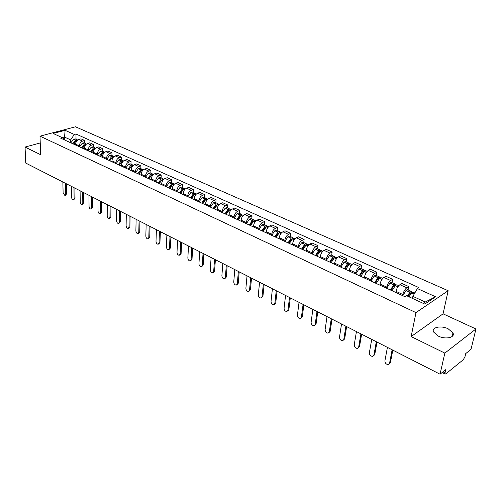 <?xml version="1.0" encoding="UTF-8"?>
<svg xmlns="http://www.w3.org/2000/svg" width="501" height="501" viewBox="0 0 501 501"><rect width="100%" height="100%" fill="white"/><g stroke="black" fill="none" stroke-linecap="round" stroke-linejoin="round"><path stroke-width="0.75" d="M438.294 336.077C445.502 339.772 455.478 337.561 452.948 332.896L448.132 328.788C440.968 325.193 431.117 327.341 433.597 332.025L438.294 336.077M444.838 353.105L475.95 328.969L443.072 313.839L448.151 290.712L75.526 126.797L40.011 136.159L415.974 312.611L411.139 336.566L444.838 353.105L440.06 374.203L25.758 163.082L25.05 147.069L40.662 154.734L40.011 136.159M475.95 328.969L470.99 349.36L465.736 353.581L464.984 356.725L463.3 359.718L445.821 373.871L445.157 374.084L442.126 372.544M40.249 142.96L25.05 147.069M443.022 371.823L445.026 372.838L445.758 369.625L440.06 374.203M445.026 372.838L445.157 374.084M402.66 295.634L402.873 294.513C403.612 291.488 404.914 289.252 406.781 287.812L408.747 286.566L401.865 283.466L399.892 284.7C398.019 286.121 396.723 288.338 395.997 291.357L395.79 292.471M408.096 289.916L408.747 286.566M386.547 288.219L386.747 287.104C387.455 284.105 388.745 281.906 390.623 280.504L392.609 279.295L385.914 276.276L383.916 277.466C382.031 278.857 380.747 281.042 380.052 284.029L379.858 285.138M392.001 282.614L392.609 279.295M370.859 280.992L371.047 279.89C371.717 276.921 373.001 274.748 374.892 273.383L376.896 272.212L370.371 269.269L368.36 270.427C366.463 271.78 365.185 273.934 364.528 276.896L364.346 277.992M376.332 275.506L376.896 272.212M355.572 273.959L355.748 272.863C356.393 269.92 357.664 267.784 359.568 266.451L361.59 265.311L355.234 262.449L353.205 263.57C351.295 264.891 350.024 267.014 349.397 269.945L349.228 271.035M361.058 268.574L361.59 265.311M340.686 267.102L340.843 266.012C341.457 263.1 342.722 260.99 344.632 259.693L346.673 258.591L340.473 255.798L338.432 256.888C336.509 258.172 335.25 260.263 334.655 263.169L334.499 264.252M346.178 261.823L346.673 258.591M326.17 260.414L326.32 259.336C326.896 256.449 328.155 254.376 330.078 253.105L332.132 252.034L326.088 249.31L324.028 250.368C322.099 251.627 320.853 253.688 320.283 256.568L320.139 257.639M331.675 255.241L332.132 252.034M312.017 253.901L312.154 252.83C312.705 249.968 313.952 247.92 315.887 246.686L317.953 245.647L312.054 242.985L309.987 244.018C308.046 245.239 306.806 247.275 306.268 250.124L306.13 251.189M317.528 248.822L317.953 245.647M298.208 247.538L298.339 246.486C298.865 243.649 300.099 241.626 302.04 240.424L304.12 239.409L298.371 236.816L296.285 237.818C294.337 239.008 293.11 241.019 292.597 243.843L292.471 244.895M303.725 242.565L304.12 239.409M284.737 241.338L284.856 240.292C285.357 237.48 286.585 235.489 288.532 234.311L290.624 233.328L285.006 230.798L282.915 231.769C280.967 232.934 279.746 234.919 279.251 237.712L279.138 238.758M290.261 236.453L290.624 233.328M271.592 235.282L271.705 234.243C272.181 231.462 273.396 229.496 275.35 228.343L277.448 227.391L271.968 224.918L269.87 225.863C267.91 227.003 266.695 228.957 266.231 231.731L266.125 232.771M277.116 230.491L277.448 227.391M258.76 229.377L258.86 228.343C259.311 225.588 260.52 223.646 262.48 222.519L264.584 221.592L259.236 219.181L257.126 220.102C255.166 221.21 253.963 223.139 253.519 225.888L253.425 226.915M264.284 224.667L264.584 221.592M246.229 223.603L246.317 222.582C246.749 219.845 247.945 217.929 249.911 216.833L252.028 215.931L246.799 213.576L244.682 214.466C242.716 215.555 241.52 217.459 241.1 220.183L241.012 221.204M251.746 218.981L252.028 215.931M233.986 217.966L234.067 216.952C234.474 214.246 235.664 212.355 237.637 211.278L239.754 210.401L234.65 208.097L232.527 208.967C230.554 210.032 229.37 211.91 228.97 214.61L228.894 215.624M239.503 213.426L239.754 210.401M222.024 212.462L222.1 211.453C222.488 208.767 223.665 206.9 225.638 205.855L227.767 204.997L222.776 202.748L220.647 203.594C218.674 204.633 217.497 206.487 217.115 209.167L217.046 210.169M227.535 207.996L227.767 204.997M210.339 207.076L210.401 206.08C210.771 203.419 211.942 201.571 213.914 200.544L216.044 199.711L211.165 197.513L209.036 198.34C207.057 199.354 205.892 201.189 205.529 203.844L205.473 204.834M215.843 202.686L216.044 199.711M198.91 201.815L198.966 200.826C199.317 198.183 200.475 196.367 202.454 195.359L204.59 194.551L199.818 192.397L197.682 193.204C195.703 194.194 194.545 196.01 194.206 198.64L194.15 199.623M204.408 197.5L204.59 194.551M187.731 196.668L187.787 195.691C188.113 193.073 189.272 191.269 191.244 190.292L193.386 189.497L188.72 187.399L186.579 188.176C184.6 189.153 183.454 190.944 183.128 193.549L183.078 194.526M193.223 192.428L193.386 189.497M176.803 191.639L176.847 190.662C177.16 188.069 178.306 186.291 180.285 185.332L182.427 184.562L177.861 182.502L175.719 183.266C173.741 184.218 172.601 185.984 172.294 188.57L172.25 189.541M182.289 187.462L182.427 184.562M166.113 186.716L166.15 185.746C166.445 183.172 167.585 181.418 169.563 180.479L171.705 179.727L167.24 177.711L165.092 178.456C163.113 179.389 161.98 181.137 161.691 183.698L161.66 184.662M171.586 182.608L171.705 179.727M155.648 181.894L155.679 180.936C155.961 178.387 157.089 176.653 159.067 175.732L161.209 174.999L156.838 173.027L154.696 173.753C152.717 174.661 151.59 176.39 151.321 178.932L151.289 179.89M161.109 177.855L161.209 174.999M145.409 177.179L145.434 176.227C145.697 173.697 146.818 171.981 148.797 171.079L150.939 170.371L146.661 168.442L144.513 169.144C142.541 170.039 141.42 171.749 141.163 174.267L141.144 175.218M150.857 173.202L150.939 170.371M135.383 172.563L135.402 171.618C135.652 169.113 136.76 167.415 138.739 166.532L140.887 165.837L136.698 163.946L134.55 164.635C132.571 165.512 131.462 167.196 131.224 169.701L131.206 170.641M140.819 168.649L140.887 165.837M125.563 168.042L125.582 167.109C125.814 164.616 126.916 162.944 128.895 162.073L131.037 161.397L126.935 159.55L124.787 160.22C122.814 161.078 121.712 162.744 121.486 165.224L121.474 166.157M130.993 164.19L131.037 161.397M115.95 163.614L115.956 162.687C116.182 160.22 117.278 158.56 119.251 157.715L121.392 157.051L117.372 155.241L115.23 155.892C113.257 156.732 112.161 158.385 111.948 160.846L111.942 161.773M121.361 159.819L121.392 157.051M106.531 159.28L106.531 158.354C106.738 155.911 107.828 154.27 109.8 153.438L111.948 152.792L108.003 151.014L105.861 151.653C103.889 152.479 102.805 154.114 102.605 156.55L102.605 157.471M111.93 155.542L111.948 152.792M97.3 155.028L97.3 154.114C97.495 151.684 98.572 150.062 100.544 149.248L102.686 148.622L98.829 146.881L96.68 147.501C94.714 148.309 93.637 149.924 93.449 152.342L93.455 153.256M102.686 151.346L102.686 148.622M88.257 150.864L88.251 149.956C88.433 147.544 89.504 145.941 91.47 145.146L93.612 144.532L89.829 142.823L87.688 143.43C85.721 144.225 84.65 145.822 84.475 148.221L84.481 149.129M93.624 147.238L93.612 144.532M79.39 146.78L79.377 145.879C79.546 143.493 80.611 141.902 82.577 141.119L84.719 140.518L81.005 138.846L78.864 139.441C76.903 140.217 75.839 141.796 75.676 144.182L75.689 145.077M84.744 143.205L84.719 140.518M423.264 303.374L425.261 302.028L412.874 296.36L412.467 298.414M412.874 296.36L417.402 288.57L435.62 296.755L424.792 304.076L406.436 295.646L404.871 296.655L60.665 138.157L62.356 137.7L53.156 133.473L65.092 130.323L74.305 134.462L70.647 139.892L64.335 137.005L62.143 137.6M417.402 288.57L418.905 287.599L75.958 134.011L74.305 134.462M448.151 290.712L415.974 312.611M443.072 313.839L411.139 336.566M64.385 139.472L65.092 130.323M70.697 142.779L70.647 139.892M76.033 139.253L75.958 134.011M65.349 140.318L62.356 137.7M435.62 296.755L425.261 302.028M387.423 347.381L384.9 360.826C384.993 363.106 386.108 364.352 388.25 364.571L390.404 362.643L389.296 363.908M408.991 296.824L411.64 292.891L413.049 292.164L414.841 292.979M411.747 292.778L411.365 291.4L409.95 292.121L407.307 296.047M411.365 291.4L407.532 289.659L406.017 290.486L402.798 295.703M389.559 363.256L392.133 349.779M407.877 296.31L410.012 293.185L410.701 292.834L410.807 293.905M390.404 362.643L392.803 350.124M371.729 339.384L369.369 352.723C369.469 354.958 370.552 356.186 372.625 356.405L374.761 354.495L373.64 355.773M392.058 290.755L395.364 285.489L396.798 284.787L398.758 285.683M395.577 285.269L395.151 284.042L393.723 284.737L390.417 289.998M395.151 284.042L391.419 282.351L389.985 283.04L386.684 288.282M373.909 355.09L376.314 341.72M391.005 290.273L393.799 285.795L394.494 285.457L394.669 286.315M374.761 354.495L377.002 342.07M356.436 331.593L354.245 344.826C354.345 347.024 355.397 348.233 357.401 348.452L359.524 346.554L358.384 347.851M376.232 283.466L379.52 278.28L380.967 277.61L382.783 278.431M379.821 277.986L379.363 276.884L377.917 277.548L374.629 282.733M379.363 276.884L375.731 275.231L374.278 275.894L370.997 281.061M358.666 347.137L360.908 333.866M375.236 283.009L377.917 278.706L378.718 278.28L378.931 278.951M359.524 346.554L361.616 334.23M341.538 323.997L339.496 337.129C339.609 339.29 340.63 340.48 342.565 340.699L344.675 338.814L343.517 340.123M360.814 276.37L364.083 271.26L365.548 270.609L367.214 271.367M364.465 270.903L363.989 269.901L362.524 270.546L359.255 275.65M363.989 269.901L360.444 268.298L358.979 268.937L355.716 274.022M343.805 339.377L345.89 326.22M359.875 275.938L362.542 271.699L363.35 271.285L363.582 271.818M344.675 338.814L346.617 326.589M327.015 316.601L325.124 329.627C325.237 331.75 326.232 332.921 328.099 333.14L330.197 331.274L329.025 332.589M345.796 269.45L349.04 264.415L350.518 263.795L352.053 264.49M349.491 264.021L349.003 263.106L347.525 263.726L344.275 268.755M349.003 263.106L345.552 261.541L344.068 262.155L340.824 267.165M329.32 331.819L331.261 318.761M344.907 269.043L347.556 264.872L348.37 264.465L348.608 264.891M330.197 331.274L332 319.137M312.856 309.38L311.102 322.312C311.221 324.397 312.186 325.55 313.995 325.775L316.075 323.915L314.897 325.237M331.155 262.712L334.386 257.752L335.877 257.151L337.279 257.783M334.893 257.326L334.392 256.474L332.902 257.076L329.677 262.029M334.392 256.474L331.029 254.953L329.533 255.541L326.314 260.482M315.198 324.448L316.995 311.49M330.322 262.33L332.952 258.215L333.772 257.821L333.998 258.153M316.075 323.915L317.753 311.879M299.041 302.341L297.425 315.173C297.55 317.227 298.49 318.36 300.243 318.586L301.42 317.258L302.303 316.738L301.114 318.072M316.882 256.136L320.089 251.245L321.592 250.669L322.869 251.251M320.659 250.801L320.152 250.012L318.642 250.588L315.436 255.472M320.152 250.012L316.87 248.527L315.361 249.097L312.161 253.963M301.42 317.258L303.08 304.401M316.093 255.779L318.711 251.721L319.751 251.602M302.303 316.738L303.85 304.796M285.564 295.477L284.073 308.203C284.205 310.225 285.119 311.346 286.816 311.566L287.975 310.238L288.864 309.737L287.649 311.096M302.961 249.73L306.149 244.908L307.664 244.35L308.823 244.876M306.769 244.444L306.255 243.711L304.74 244.269L301.552 249.078M306.255 243.711L303.055 242.259L301.539 242.81L298.352 247.607M287.975 310.238L289.503 297.481M302.222 249.392L304.821 245.39L305.842 245.221M288.864 309.737L290.292 297.882M272.412 288.77L271.041 301.402C271.179 303.393 272.068 304.495 273.715 304.721L274.855 303.393L275.744 302.905L274.504 304.282M289.384 243.473L292.553 238.72L294.074 238.182L295.12 238.658M293.21 238.244L292.697 237.562L291.175 238.094L288.006 242.841M292.697 237.562L289.578 236.14L288.05 236.672L284.887 241.407M274.855 303.393L276.258 290.73M292.271 239.002L291.269 239.215L288.695 243.16M275.744 302.905L277.053 291.137M259.568 282.232L258.322 294.763C258.46 296.724 259.33 297.807 260.927 298.032L262.042 296.705L262.937 296.229L261.679 297.632M276.126 237.374L279.276 232.683L280.81 232.163L281.75 232.589M279.978 232.201L279.47 231.556L277.936 232.076L274.786 236.754M279.47 231.556L276.42 230.172L274.886 230.685L271.742 235.351M262.042 296.705L263.326 284.142M275.65 236.666L275.6 237.13M275.475 237.073L278.042 233.184L279.013 232.94M262.937 296.229L264.133 284.555M247.031 275.838L245.891 288.275C246.041 290.204 246.887 291.281 248.433 291.501L249.529 290.173L250.425 289.71L249.147 291.131M263.194 231.418L266.319 226.79L267.866 226.289L268.699 226.671M267.064 226.302L266.551 225.694L265.01 226.195L261.879 230.811M266.551 225.694L263.576 224.348L262.029 224.843L258.904 229.445M249.529 290.173L250.7 277.711M262.9 230.416L262.818 231.243M262.58 231.136L265.129 227.297L266.075 227.028M250.425 289.71L251.521 278.13M234.781 269.601L233.754 281.938C233.898 283.842 234.731 284.9 236.234 285.119L238.207 283.341L236.91 284.781M250.556 225.6L253.669 221.041L255.222 220.553L255.955 220.891M254.445 220.546L253.938 219.977L252.391 220.459L249.279 225.012M253.938 219.977L251.032 218.655L249.479 219.131L246.373 223.671M237.305 283.791L238.363 271.423M250.437 224.36L250.337 225.494M249.986 225.337L252.517 221.548L253.431 221.26M238.207 283.341L239.196 271.849M222.813 263.501L221.887 275.75C222.043 277.617 222.845 278.662 224.31 278.882L225.356 277.56L226.264 277.122L224.955 278.569M238.219 219.92L241.313 215.417L242.866 214.954L243.511 215.242M242.121 214.929L241.62 214.384L240.06 214.848L236.973 219.344M241.62 214.384L238.777 213.094L237.217 213.558L234.136 218.035M225.356 277.56L226.314 265.286M238.257 218.474L238.138 219.876M237.687 219.67L240.198 215.937L241.081 215.637M226.264 277.122L227.16 265.712M211.115 257.539L210.288 269.695C210.445 271.536 211.234 272.569 212.656 272.788L214.591 271.035L213.263 272.5M226.164 214.365L229.239 209.925L231.356 209.725M230.078 209.437L229.577 208.923L228.018 209.368L224.949 213.808M229.577 208.923L226.803 207.665L225.237 208.109L222.175 212.53M213.683 271.467L214.541 259.28M226.339 212.756L226.233 214.215M225.669 214.14L228.168 210.451L229.007 210.138M214.591 271.035L215.392 259.718M199.686 251.715L198.947 263.776C199.11 265.593 199.88 266.613 201.258 266.826L203.174 265.092L201.84 266.563M214.384 208.942L217.44 204.558L219.476 204.333M218.304 204.076L217.816 203.581L216.244 204.013L213.194 208.391M217.816 203.581L215.098 202.354L213.532 202.78L210.483 207.145M202.266 265.505L203.03 253.418M214.691 207.189L214.603 208.441M213.927 208.729L216.407 205.091L217.202 204.771M203.174 265.092L203.888 253.857M188.501 246.016L187.856 257.99C188.025 259.781 188.777 260.783 190.117 261.002L191.106 259.681L192.015 259.274L190.668 260.752M202.874 203.644L205.811 199.398L207.859 199.066M206.794 198.834L206.312 198.365L204.64 198.866L201.709 203.105M206.312 198.365L203.656 197.162L202.085 197.576L199.054 201.884M191.106 259.681L191.777 247.682M203.3 201.765L203.231 202.842M202.442 203.444L204.909 199.849L205.667 199.53M192.015 259.274L192.641 248.127M177.567 240.442L177.01 252.329C177.179 254.095 177.911 255.084 179.22 255.297L180.185 253.982L181.093 253.587L179.746 255.072M191.614 198.459L194.532 194.269L196.511 193.918M195.54 193.712L195.064 193.261L193.486 193.668L190.474 197.933M195.064 193.261L192.465 192.083L190.894 192.484L187.881 196.736M180.185 253.982L180.767 242.071M192.152 196.473L192.102 197.413M191.213 198.271L193.662 194.726L194.375 194.407M181.093 253.587L181.644 242.522M166.871 234.988L166.395 246.786C166.564 248.527 167.284 249.511 168.555 249.723L169.501 248.408L170.409 248.02L169.056 249.511M180.604 193.386L183.504 189.253L185.408 188.877M184.537 188.695L184.061 188.27L182.483 188.658L179.49 192.872M184.061 188.27L181.525 187.117L179.94 187.506L176.953 191.708M169.501 248.408L169.996 236.585M181.243 191.313L181.205 192.127M180.235 193.217L182.665 189.71L183.335 189.397M170.409 248.02L170.879 237.036M156.4 229.658L156.005 241.363C156.18 243.085 156.882 244.05 158.122 244.263L159.042 242.947L159.957 242.572L158.598 244.062M169.833 188.426L172.713 184.343L174.548 183.955M173.766 183.798L173.302 183.385L171.618 183.842L168.743 187.925M173.302 183.385L170.816 182.258L169.232 182.633L166.257 186.779M159.042 242.947L159.462 231.218M170.572 186.278L170.54 186.979M169.495 188.27L172.532 184.5M159.957 242.572L160.351 231.669M146.154 224.435L145.835 236.052C146.01 237.756 146.699 238.708 147.908 238.921L148.81 237.612L149.724 237.242L148.359 238.733M159.293 183.573L162.155 179.54L163.921 179.133M163.226 179.001L162.769 178.606L161.084 179.051L158.222 183.084M162.769 178.606L160.333 177.504L158.748 177.868L155.798 181.963M148.81 237.612L149.148 225.964M160.12 181.362L160.101 181.963M158.98 183.429L161.955 179.709M149.724 237.242L150.043 226.421M136.122 219.325L135.877 230.861C136.059 232.533 136.735 233.479 137.907 233.685L138.79 232.376L139.704 232.019L138.339 233.516M148.979 178.826L151.822 174.836L153.525 174.411M152.911 174.31L152.461 173.928L150.87 174.279L147.933 178.343M152.461 173.928L150.081 172.851L148.49 173.196L145.553 177.248M138.79 232.376L139.059 220.816M149.893 176.552L149.874 177.066M148.697 178.694L151.596 175.024M139.704 232.019L139.954 221.279M126.296 214.315L126.12 225.769C126.308 227.423 126.966 228.356 128.112 228.562L128.976 227.26L129.891 226.909L128.519 228.406M138.883 174.173L141.708 170.234L143.342 169.795M142.81 169.72L142.365 169.351L140.775 169.689L137.856 173.703M142.365 169.351L140.036 168.292L138.445 168.63L135.533 172.632M128.976 227.26L129.17 215.781M139.873 171.856L139.867 172.294M138.62 174.054L141.457 170.446M129.891 226.909L130.078 216.244M116.677 209.412L116.57 220.784C116.758 222.413 117.403 223.333 118.518 223.546L119.363 222.244L120.278 221.899L118.912 223.396M128.995 169.62L131.801 165.731L133.372 165.28M132.922 165.217L132.483 164.867L130.893 165.192L127.993 169.163M132.483 164.867L130.204 163.833L128.613 164.159L125.713 168.111M119.363 222.244L119.495 210.852M130.06 167.265L130.06 167.628M128.763 169.513L131.519 165.969M120.278 221.899L120.403 211.316M107.252 204.608L107.208 215.893C107.396 217.509 108.034 218.417 109.118 218.624L109.951 217.328L110.859 216.989L109.494 218.486M119.313 165.161L122.1 161.316L123.609 160.859M123.24 160.815L122.801 160.477L121.211 160.79L118.33 164.71M122.801 160.477L120.566 159.462L118.975 159.775L116.1 163.683M109.951 217.328L110.007 206.017M119.1 165.067L121.774 161.585M110.859 216.989L110.921 206.481M98.014 199.905L98.033 211.109C98.227 212.706 98.854 213.601 99.912 213.808L100.72 212.512L101.634 212.186L100.269 213.676M109.825 160.796L112.6 156.988L114.04 156.531M113.746 156.5L113.32 156.174L111.635 156.55L108.867 160.351M113.32 156.174L111.128 155.178L109.537 155.485L106.675 159.343M100.72 212.512L100.72 201.283M109.638 160.708L112.224 157.308M101.634 212.186L101.634 201.753M88.965 195.29L89.046 206.418C89.241 207.99 89.848 208.879 90.881 209.08L91.677 207.79L92.591 207.47L91.226 208.961M100.532 156.519L103.287 152.755L104.659 152.291M104.452 152.273L104.033 151.96L102.342 152.323L99.593 156.08M104.033 151.96L101.885 150.983L100.294 151.277L97.451 155.097M91.677 207.79L91.614 196.642M100.369 156.444L102.837 153.137M92.591 207.47L92.535 197.112M80.091 190.775L80.229 201.815C80.423 203.375 81.024 204.251 82.039 204.452L82.809 203.162L83.723 202.849L82.358 204.339M91.426 152.323L94.163 148.603L95.466 148.139M95.334 148.133L93.33 148.108L90.506 151.897M94.921 147.826L92.817 146.868L91.226 147.156L88.401 150.933M82.809 203.162L82.69 192.096M91.282 152.26L93.562 149.116M83.723 202.849L83.617 192.566M71.392 186.341L71.587 197.306C71.781 198.841 72.376 199.711 73.359 199.912L74.117 198.628L75.025 198.321L73.666 199.805M82.502 148.215L85.22 144.532L86.448 144.075M86.404 144.075L84.406 144.05L81.594 147.795M85.997 143.774L83.936 142.841L82.346 143.111L79.534 146.849M74.117 198.628L73.941 187.637M82.377 148.158L84.475 145.184M75.025 198.321L74.868 188.107M62.863 181.995L63.107 192.879L64.848 195.459L65.593 194.175L66.501 193.881L65.756 195.158L65.143 195.359M73.747 144.182L76.453 140.543L77.611 140.092L77.248 139.804L75.563 140.142L72.864 143.774M77.248 139.804L75.225 138.89L73.634 139.153L70.841 142.848M65.593 194.175L65.362 183.266M73.647 144.138L75.551 141.345M66.501 193.881L66.289 183.742M75.676 144.182L79.377 145.879M84.475 148.221L88.251 149.956M93.449 152.342L97.3 154.114M102.605 156.55L106.531 158.354M111.948 160.846L115.956 162.687M121.486 165.224L125.582 167.109M131.224 169.701L135.402 171.618M141.163 174.267L145.434 176.227M151.321 178.932L155.679 180.936M161.691 183.698L166.15 185.746M172.294 188.57L176.847 190.662M183.128 193.549L187.787 195.691M194.206 198.64L198.966 200.826M205.529 203.844L210.401 206.08M217.115 209.167L222.1 211.453M228.97 214.61L234.067 216.952M241.1 220.183L246.317 222.582M253.519 225.888L258.86 228.343M266.231 231.731L271.705 234.243M279.251 237.712L284.856 240.292M292.597 243.843L298.339 246.486M306.268 250.124L312.154 252.83M320.283 256.568L326.32 259.336M334.655 263.169L340.843 266.012M349.397 269.945L355.748 272.863M364.528 276.896L371.047 279.89M380.052 284.029L386.747 287.104M395.997 291.357L402.873 294.513M87.688 143.43L91.47 145.146M96.68 147.501L100.544 149.248M105.861 151.653L109.8 153.438M115.23 155.892L119.251 157.715M124.787 160.22L128.895 162.073M134.55 164.635L138.739 166.532M144.513 169.144L148.797 171.079M154.696 173.753L159.067 175.732M165.092 178.456L169.563 180.479M175.719 183.266L180.285 185.332M186.579 188.176L191.244 190.292M197.682 193.204L202.454 195.359M209.036 198.34L213.914 200.544M220.647 203.594L225.638 205.855M232.527 208.967L237.637 211.278M244.682 214.466L249.911 216.833M257.126 220.102L262.48 222.519M269.87 225.863L275.35 228.343M282.915 231.769L288.532 234.311M296.285 237.818L302.04 240.424M309.987 244.018L315.887 246.686M324.028 250.368L330.078 253.105M338.432 256.888L344.632 259.693M353.205 263.57L359.568 266.451M368.36 270.427L374.892 273.383M383.916 277.466L390.623 280.504M399.892 284.7L406.781 287.812M78.864 139.441L82.577 141.119M411.546 292.997L414.139 294.181M411.64 292.891L414.214 294.056M406.117 290.373L409.95 292.121M406.017 290.486L409.856 292.233M409.943 293.26L410.851 293.674M395.27 285.595L397.9 286.791M395.364 285.489L397.982 286.678M389.985 283.04L393.723 284.737M389.891 283.146L393.623 284.844M393.736 285.871L394.669 286.296M379.42 278.387L381.925 279.52M379.52 278.28L382 279.408M374.278 275.894L377.917 277.548M374.184 276.001L377.817 277.654M377.948 278.675L378.831 279.076M363.983 271.36L366.363 272.444M364.083 271.26L366.438 272.331M358.979 268.937L362.524 270.546M358.879 269.037L362.423 270.653M362.567 271.667L363.394 272.043M348.947 264.522L351.201 265.543M349.04 264.415L351.276 265.436M344.068 262.155L347.525 263.726M343.968 262.255L347.425 263.827M347.588 264.841L348.352 265.186M334.286 257.852L336.422 258.823M334.386 257.752L336.503 258.71M329.533 255.541L332.902 257.076M329.439 255.642L332.802 257.176M332.983 258.184L333.691 258.51M319.995 251.345L322.018 252.272M320.089 251.245L322.099 252.16M315.361 249.097L318.642 250.588M315.261 249.197L318.548 250.688M318.736 251.69L319.4 251.99M306.055 245.008L307.977 245.878M306.149 244.908L308.052 245.772M301.539 242.81L304.74 244.269M301.439 242.904L304.646 244.363M304.846 245.358L305.46 245.64M292.452 238.82L294.275 239.647M292.553 238.72L294.35 239.541M288.05 236.672L291.175 238.094M287.95 236.766L291.075 238.194M291.294 239.184L291.864 239.44M279.182 232.777L280.904 233.566M279.276 232.683L280.98 233.46M274.886 230.685L277.936 232.076M274.786 230.779L277.836 232.17M278.068 233.153L278.594 233.391M266.225 226.884L267.853 227.629M266.319 226.79L267.929 227.523M262.029 224.843L265.01 226.195M261.935 224.93L264.916 226.289M265.154 227.272L265.636 227.485M253.575 221.129L255.115 221.83M253.669 221.041L255.191 221.73M249.479 219.131L252.391 220.459M249.385 219.219L252.291 220.546M252.548 221.523L252.986 221.724M241.219 215.505L242.672 216.169M241.313 215.417L242.747 216.069M237.217 213.558L240.06 214.848M237.123 213.645L239.966 214.935M240.23 215.912L240.63 216.094M229.145 210.013L230.516 210.639M229.239 209.925L230.592 210.539M225.237 208.109L228.018 209.368M225.143 208.191L227.917 209.456M228.193 210.426L228.556 210.589M217.346 204.646L218.643 205.235M217.44 204.558L218.712 205.141M213.532 202.78L216.244 204.013M213.432 202.867L216.15 204.101M216.432 205.066L216.758 205.21M205.811 199.398L207.032 199.955M205.905 199.317L207.107 199.861M202.085 197.576L204.74 198.784M201.984 197.657L204.64 198.866M194.532 194.269L195.678 194.789M194.632 194.188L195.753 194.695M190.894 192.484L193.486 193.668M190.793 192.566L193.392 193.749M183.504 189.253L184.581 189.741M183.598 189.165L184.656 189.647M179.94 187.506L182.483 188.658M179.846 187.587L182.389 188.739M172.713 184.343L173.728 184.8M172.807 184.262L173.797 184.712M169.232 182.633L171.718 183.761M169.138 182.715L171.618 183.842M162.155 179.54L163.101 179.972M162.249 179.458L163.176 179.878M158.748 177.868L161.184 178.97M158.654 177.943L161.084 179.051M151.822 174.836L152.711 175.237M151.916 174.755L152.78 175.15M148.49 173.196L150.87 174.279M148.396 173.277L150.776 174.361M141.708 170.234L142.534 170.609M141.802 170.158L142.603 170.522M138.445 168.63L140.775 169.689M138.351 168.705L140.681 169.77M131.801 165.731L132.571 166.075M131.895 165.649L132.646 165.994M128.613 164.159L130.893 165.192M128.513 164.234L130.799 165.274M122.1 161.316L122.814 161.641M122.194 161.241L122.889 161.554M118.975 159.775L121.211 160.79M118.881 159.85L121.117 160.865M112.6 156.988L113.264 157.295M112.694 156.919L113.332 157.208M109.537 155.485L111.729 156.481M109.443 155.554L111.635 156.55M103.287 152.755L103.901 153.03M103.381 152.68L103.97 152.949M100.294 151.277L102.436 152.254M100.2 151.346L102.342 152.323M94.163 148.603L94.727 148.86M94.257 148.534L94.795 148.778M91.226 147.156L93.33 148.108M91.132 147.225L93.236 148.183M85.22 144.532L85.734 144.77M85.314 144.463L85.803 144.689M82.346 143.111L84.406 144.05M82.252 143.186L84.312 144.125M76.453 140.543L76.922 140.762M76.547 140.474L76.991 140.681M73.634 139.153L75.657 140.073M73.541 139.222L75.563 140.142M452.948 332.896L452.134 336.472"/></g></svg>
